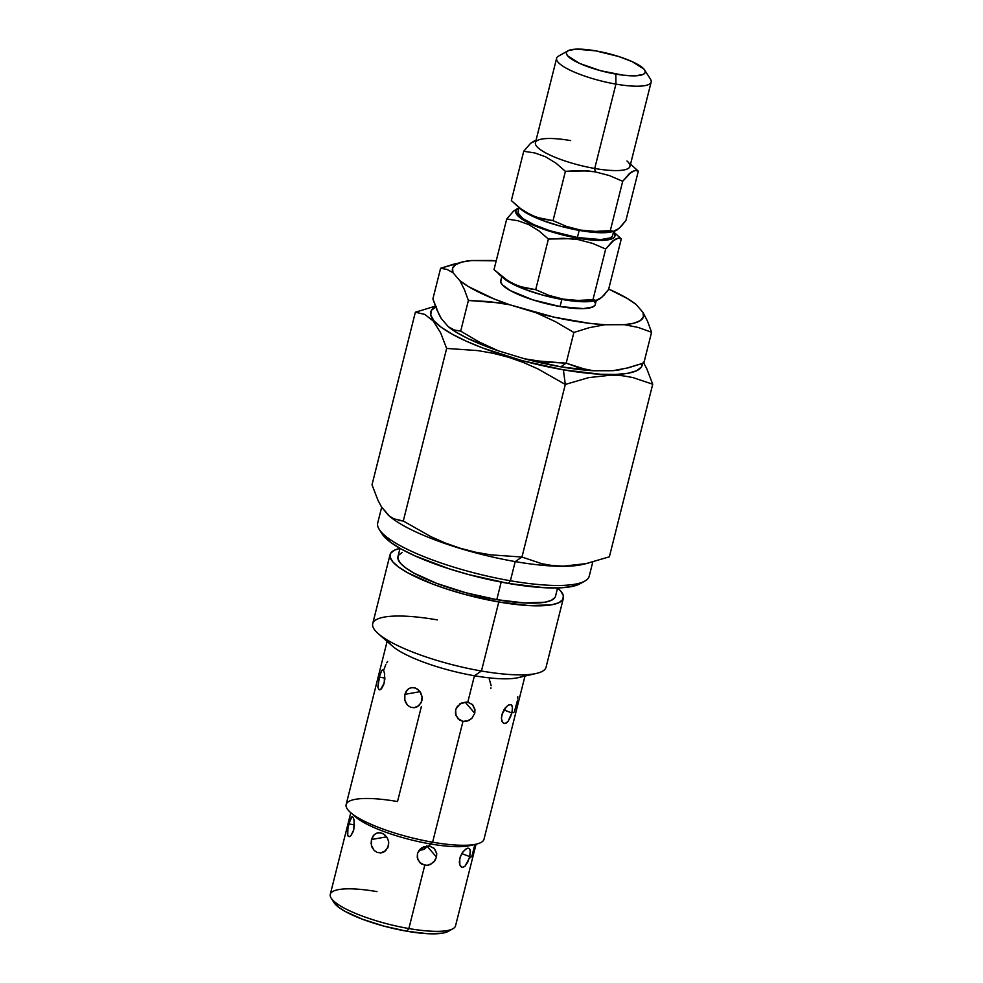 <?xml version="1.0" encoding="UTF-8"?>
<svg xmlns="http://www.w3.org/2000/svg" width="983" height="983" viewBox="0 0 983 983"><rect width="100%" height="100%" fill="white"/><g stroke="black" fill="none" stroke-linecap="round" stroke-linejoin="round"><path stroke-width="1.47" d="M501.428 718.352L502.46 712.822L505.348 707.785L508.825 704.811L511.504 704.823L512.376 706.531L512.217 711.09L510.619 716.705L508.039 721.461L505.053 723.648L502.51 722.444L501.428 718.352L501.871 714.702L506.515 706.507L509.87 704.467L511.504 704.823L512.512 707.834L511.824 712.945L508.039 721.461L506.048 723.279L504.107 723.623L501.932 721.35L501.428 718.352M503.861 709.923L511.824 712.945L503.861 709.923M461.31 703.152L459.454 704.012L461.31 703.152M514.342 711.852L517.562 700.08M512.204 712.663L513.79 712.626M490.8 688.628L490.959 687.891M377.951 687.645L379.217 677.09L384.918 678.086L379.217 677.09L381.859 670.332L383.444 670.283L384.648 673.552L384.23 682.902L380.642 689.501L378.639 689.464L377.853 686.269L380.224 673.625L381.859 670.332L383.505 670.357M404.849 694.367L420.024 691.676L404.849 694.367L407.515 689.599L410.39 687.867L413.72 687.609L417.038 688.874L419.852 691.442L422.112 696.898L421.891 700.818L419.004 705.61L414.101 707.735L410.611 707.244L407.576 705.266L404.836 700.252L404.849 694.367L406.372 690.951L408.867 688.555L412.024 687.547L415.416 688.063L418.549 690.017L420.908 693.113L422.112 696.898L421.24 702.624L417.505 706.679L414.101 707.735L410.611 707.244L407.576 705.266L405.463 702.12L404.529 698.286L404.849 694.367M461.764 867.215L459.847 865.015L459.307 862.005L460.351 856.476L463.251 851.45L466.765 848.489L469.432 848.501L470.415 851.487L469.702 856.598L467.736 862.152L464.984 866.207L462.993 867.313L461.174 866.883L459.847 865.015L459.749 858.356L462.145 852.961L465.782 849.066M467.564 848.194L469.432 848.501L470.292 850.197L469.702 856.598L461.752 853.588L469.702 856.598L469.161 858.491L464.984 866.207L462.993 867.313L461.174 866.883M423.403 849.029L420.38 848.87L423.403 849.029M420.54 850.123L422.85 849.754L420.54 850.123M424.705 848.894L422.85 849.754L426.044 847.592L424.705 848.894M426.819 845.884L426.044 847.592L426.819 845.884M469.493 857.336L470.525 857.704L472.123 855.419L474.801 844.753M347.441 831.471L348.793 823.901L354.47 824.884L348.793 823.901L351.914 816.726L352.946 817.082L354.163 820.35L353.806 829.713L350.98 835.575L349.383 836.668L347.712 835.513L347.945 827.772L350.845 817.917M371.463 839.531L386.614 836.84L371.463 839.531L374.118 834.764L376.968 833.043L380.298 832.785L383.616 834.039L387.511 838.29L388.715 842.062L388.494 845.982L385.606 850.786L380.679 852.912L377.177 852.408L374.154 850.442L371.439 845.429L371.463 839.531L372.975 836.115L375.457 833.731L378.602 832.724L381.994 833.24L385.127 835.194L387.511 838.29L388.715 842.062L387.855 847.788L384.107 851.856L380.679 852.912L377.177 852.408L374.154 850.442L372.053 847.285L371.132 843.463L371.463 839.531M474.74 713.253L465.119 702.108L474.74 713.253L471.852 718.364L468.633 720.625L462.968 721.399L459.466 719.998L455.977 715.612L455.657 709.935L457.328 706.433L462.022 702.845L467.785 702.218L472.626 704.688L474.961 709.48L474.74 713.253L471.852 718.364L466.79 721.264L462.968 721.399L457.623 718.364M436.501 857.115L426.905 845.994L436.501 857.115L434.891 860.69L430.407 864.512L426.671 865.409L421.252 863.873L417.763 859.486L417.431 853.797L419.102 850.295L423.796 846.732L429.571 846.105L434.412 848.562L436.735 853.342L436.501 857.115L433.626 862.226L428.576 865.138L424.754 865.273L419.409 862.238M626.994 161.003A48.745 11.132 -165.9 0 1 594.727 168.474L615.923 84.108A48.745 11.132 14.1 0 0 650.476 79.168L644.639 70.002A40.622 9.277 -165.9 0 1 615.85 74.106L615.923 84.108L594.727 168.474A48.745 11.132 14.1 0 0 629.968 166.41L651.164 82.031A48.745 11.132 -165.9 0 1 615.923 84.108A48.745 11.132 -165.9 0 1 556.611 58.292L535.428 142.67A48.745 11.132 14.1 0 0 594.727 168.474L595.182 171.853L609.411 175.588L622.706 181.29L631.614 171.779L635.264 170.403L638.311 171.153L630.545 164.124M568.051 50.76L558.577 56.08A48.745 11.132 14.1 0 0 569.796 70.026A48.745 11.132 14.1 0 0 615.923 84.108L615.85 74.106A40.622 9.277 -165.9 0 1 577.402 62.371A40.622 9.277 -165.9 0 1 568.051 50.76A40.622 9.277 -165.9 0 1 595.784 50.87L618.676 56.51L631.983 61.548L643.976 69.117L645.204 71.255L644.909 73.061L643.115 74.462L635.362 75.838L623.099 75.175L600.478 70.69L579.651 63.44L567.658 55.859L566.429 53.721L566.724 51.927L568.518 50.526L576.271 49.15L595.784 50.87A40.622 9.277 -165.9 0 1 644.639 70.002M615.1 230.98L613.355 231.361L619.069 228.4L625.913 220.487L638.311 171.153L625.913 220.487L621.244 226.237L617.017 229.985L613.355 231.361L610.308 230.612L595.391 231.398L579.909 230.526A51.128 11.673 14.1 0 0 611.426 231.89A51.128 11.673 14.1 0 0 613.245 231.361M518.446 210.89L518.09 213.053L522.784 218.496L533.966 224.702L549.915 230.747L577.39 237.517L579.184 230.403L577.39 237.517A48.745 11.132 14.1 0 0 612.63 235.453L613.65 231.374M613.49 232.025A51.128 11.673 -165.9 0 1 577.979 238.193L578.164 239.594L592.393 243.329L605.688 249.018L614.596 239.508L618.246 238.144L621.293 238.894L613.527 231.853M597.762 300.012L596.017 300.393L601.731 297.431L608.575 289.518L621.293 238.894L608.575 289.518L603.906 295.269L599.667 299.029L596.017 300.393L592.97 299.643L578.053 300.442L562.559 299.557A51.128 11.673 14.1 0 0 594.088 300.921A51.128 11.673 14.1 0 0 595.895 300.405M501.097 279.922L500.752 282.084L502.215 284.652L510.312 290.599L532.577 299.778L560.052 306.549L561.834 299.434L560.052 306.549A48.745 11.132 14.1 0 0 595.293 304.484L596.312 300.405M448.223 931.405L452.966 928.738A64.583 14.757 -165.9 0 1 408.867 928.554L406.901 931.233A60.516 13.823 14.1 0 0 448.223 931.405L442.731 933.15L427.519 933.69L406.901 931.233L408.867 928.554A64.583 14.757 14.1 0 0 455.547 925.814L476.055 844.188M436.305 306.512L431.5 310.259L430.714 315.088L433.995 320.839L441.22 327.265L452.106 334.122L466.225 341.162L483.046 348.105L522.12 360.638L563.382 369.817L600.539 374.253L615.763 374.449L627.94 373.27L636.603 370.751L641.42 367.003L642.39 363.501A109.052 24.907 -165.9 0 1 563.382 369.817L565.311 384.439L588.657 377.619L611.426 375.088L622.337 375.703L632.831 377.533L652.724 384.23L609.374 556.808L586.028 563.628L563.259 566.171L552.348 565.544L541.854 563.726L521.961 557.029L515.215 561.588A109.052 24.907 14.1 0 0 582.452 564.488A109.052 24.907 14.1 0 0 584.664 563.91A109.052 24.907 -165.9 0 1 515.215 561.588L510.398 580.756L508.432 583.435A104.984 23.985 14.1 0 0 580.117 583.73L584.86 581.064A109.052 24.907 -165.9 0 1 510.398 580.756A109.052 24.907 14.1 0 0 589.235 576.136L592.774 562.03M535.01 360.736L524.689 358.82A98.497 22.498 14.1 0 0 560.777 366.806L566.171 363.157L535.01 360.736M491.082 260.483A98.497 22.498 -165.9 0 1 496.206 260.839L471.668 260.532L491.082 260.483M388.248 515.117L381.539 506.958L378.074 500.556L372.016 484.803L415.367 312.213L435.395 306.143L415.367 312.213L424.828 314.425L433.331 321.085L440.63 332.782L446.638 348.437L477.713 350.587L493.122 353.266L508.408 357.222L523.288 362.432L537.701 368.797L565.311 384.439L521.961 557.029L490.886 554.867L475.477 552.188L460.191 548.231L445.311 543.021L430.898 536.657L403.288 521.015L393.9 518.84L389.194 515.94A109.052 24.907 14.1 0 0 515.215 561.588L521.961 557.029L541.854 563.726L552.348 565.544L563.259 566.171L586.028 563.628L609.374 556.808L652.724 384.23L646.716 368.576L643.226 362.125M424.754 865.273L408.867 928.554L424.754 865.273M469.948 845.613L476.46 844.102A71.083 16.244 -165.9 0 1 432.618 842.21A71.083 16.244 -165.9 0 1 350.476 812.45L355.49 816.861A64.583 14.757 14.1 0 0 430.124 843.893L429.571 846.105L430.124 843.893A64.583 14.757 14.1 0 0 469.948 845.613A64.583 14.757 14.1 0 0 472.786 844.753A64.583 14.757 -165.9 0 1 430.124 843.893L432.618 842.21L430.124 843.893A64.583 14.757 -165.9 0 1 353.401 814.76M387.105 641.444L346.139 804.561A71.083 16.244 14.1 0 0 432.618 842.21L462.968 721.399L432.618 842.21A71.083 16.244 14.1 0 0 484.017 839.187L524.983 676.083M524.566 674.793A71.083 16.244 -165.9 0 1 474.433 675.751L467.785 702.218L474.433 675.751A71.083 16.244 14.1 0 0 518.262 677.643L536.558 673.392A89.355 20.41 -165.9 0 1 481.449 671.008L474.433 675.751L481.449 671.008A89.355 20.41 14.1 0 0 546.057 667.224L563.394 598.192A89.355 20.41 -165.9 0 1 498.786 601.977L481.449 671.008L498.786 601.977L464.984 594.445L448.432 589.567L432.962 584.185L407.601 572.72L398.68 567.105L392.77 561.834L390.079 557.128L390.718 553.159L394.662 550.099L400.007 548.379A89.355 20.41 -165.9 0 0 390.054 554.645L372.717 623.689A89.355 20.41 14.1 0 0 481.449 671.008A89.355 20.41 -165.9 0 1 378.185 633.605A89.355 20.41 -165.9 0 1 437.324 619.892M350.476 812.45A71.083 16.244 -165.9 0 1 397.525 801.55L421.4 706.47M390.054 554.645A89.355 20.41 -165.9 0 0 498.786 601.977L529.235 605.614L551.696 604.803L558.799 602.739L562.743 599.667L563.382 595.71L560.691 591.004L557.582 587.957A89.355 20.41 -165.9 0 1 563.394 598.192M400.02 548.354L397.943 556.624A81.233 18.554 14.1 0 0 496.784 599.655L501.195 582.108L496.784 599.655A81.233 18.554 14.1 0 0 555.518 596.214L557.594 587.932M622.706 181.29L610.308 230.612L622.706 181.29L629.55 173.377L635.264 170.403M610.308 230.612L595.391 231.398L580.548 230.083L566.417 226.385L553.024 220.659L565.409 171.337L587.859 170.907L595.182 171.853L609.411 175.588M536.3 140.385L530.599 143.321L523.73 151.259L534.838 152.967L545.651 156.825L555.911 163.104L565.409 171.337L553.024 220.659L541.916 218.951L531.103 215.093L520.843 208.814L511.344 200.581L523.73 151.259L534.838 152.967L545.651 156.825L555.911 163.104L565.409 171.337L580.449 170.538L595.182 171.853L594.727 168.474A48.745 11.132 -165.9 0 1 545.762 152.943A48.745 11.132 -165.9 0 1 540.601 139.303A48.745 11.132 -165.9 0 1 570.656 140.594M534.568 140.753L530.599 143.321L523.73 151.259L511.344 200.581L520.818 209.121A51.128 11.673 14.1 0 0 579.909 230.526L560.568 226.225L542.247 220.339L527.736 213.79L520.744 209.047M611.524 231.865L597.32 232.602L579.909 230.526L566.417 226.385L553.024 220.659L536.472 217.329L525.868 212.23M594.174 300.896L579.982 301.634L562.559 299.557L549.079 295.428L535.686 289.69L519.122 286.36L508.53 281.261L494.007 269.612L506.724 218.988L513.593 211.062L517.562 208.494L519.282 208.113L513.593 211.062L506.724 218.988L517.832 220.696L528.633 224.554L538.893 230.845L548.403 239.066L563.431 238.279L578.164 239.594L577.979 238.193L549.165 231.091L525.807 221.458L520.707 218.238L515.78 212.537L516.149 210.276L518.938 208.285A51.128 11.673 -165.9 0 0 528.412 222.846A51.128 11.673 -165.9 0 0 577.979 238.193L595.403 240.27L608.244 239.815L612.311 238.636L614.559 236.878L614.928 234.605L613.392 231.914M519.11 207.622L518.078 211.701A48.745 11.132 14.1 0 0 577.39 237.517L600.81 239.582L610.124 237.935L612.274 236.252M498.676 273.938L503.48 278.164A51.128 11.673 14.1 0 0 562.559 299.557L543.218 295.256L524.897 289.383L510.398 282.821L503.394 278.091M625.52 368.49L643.865 362.973L651.582 332.279L647.65 321.515L643.079 312.545L636.136 304.497A98.497 22.498 -165.9 0 0 608.686 289.1L627.498 298.574L636.136 304.497L643.079 312.545L643.423 317.017L640.314 320.618L633.888 323.198L624.365 324.685L604.938 324.734L589.382 323.309L554.412 317.239L509.882 304.804L493.982 298.906L468.535 286.643L459.897 280.72L452.954 272.672L452.61 268.199L455.719 264.599L462.145 262.019L471.668 260.532A98.497 22.498 -165.9 0 0 462.956 261.81A98.497 22.498 -165.9 0 0 452.954 272.672L459.897 280.72L464.455 289.702L468.387 300.466L489.19 301.584L509.882 304.804L536.251 312.803L555.469 321.687L573.875 332.475L566.171 363.157L545.368 362.039L524.689 358.82L498.32 350.82L468.473 338.791L456.972 332.659L448.334 326.749L441.392 318.701L436.857 309.792L432.889 298.955L440.605 268.273L432.889 298.955L439.045 314.523L441.392 318.701L448.334 326.749A98.497 22.498 14.1 0 0 498.32 350.82L479.053 341.924L460.683 331.148L468.387 300.466L460.683 331.148L454.33 330.005L448.334 326.749L454.33 330.005L460.683 331.148L479.053 341.924L498.32 350.82L524.689 358.82L560.777 366.806A98.497 22.498 14.1 0 0 593.388 370.751L560.777 366.806L566.171 363.157L573.875 332.475L589.517 327.609L604.938 324.734L624.365 324.685L638.36 327.486L651.582 332.279L643.865 362.973L628.223 367.826L612.802 370.714L593.388 370.751L579.417 367.961L566.171 363.157L586.298 369.633L593.388 370.751L612.802 370.714A98.497 22.498 14.1 0 0 621.514 369.424L612.802 370.714L622.325 369.227M501.772 276.653L500.74 280.733A48.745 11.132 14.1 0 0 560.052 306.549L583.46 308.613L592.774 306.966L594.936 305.295M595.28 303.133L593.806 300.565M402.121 552.483L398.533 555.284M397.955 556.55L397.955 558.885L400.4 563.161L405.782 567.953L413.88 573.064L436.944 583.472L466.053 592.81L496.784 599.655L524.467 602.96L544.877 602.223L551.34 600.355L554.916 597.553M378.185 633.605L392.291 645.991A71.083 16.244 14.1 0 0 474.433 675.751A71.083 16.244 -165.9 0 1 388.088 640.523M458.017 718.794L455.485 713.769L455.657 709.935M415.858 707.391L414.101 707.735M384.328 672.151L384.869 678.983L383.689 684.709L381.453 688.776L379.88 689.857L378.639 689.464M419.802 862.669L417.259 857.631L417.431 853.797M350.784 812.72L330.276 894.358A64.583 14.757 14.1 0 0 408.867 928.554A64.583 14.757 -165.9 0 1 331.185 898.155A64.583 14.757 -165.9 0 1 376.968 891.618M382.448 852.568L380.679 852.912M347.466 834.444L347.38 833.068M353.831 818.95L354.421 825.794L353.253 831.52L350.98 835.575L349.383 836.668L348.129 836.263M334.048 902.652L339.098 907.616L345.131 911.425L362.309 919.179L383.997 926.133L406.901 931.233A60.516 13.823 14.1 0 1 334.109 902.738L331.185 898.155M382.068 533.867L390.816 542.456L401.297 549.067L414.887 555.85L449.256 568.85L468.707 574.588L508.432 583.435L544.201 587.699L558.86 587.895L570.582 586.753L580.216 583.669M388.666 515.473L388.666 515.473A109.052 24.907 -165.9 0 0 515.215 561.588L510.398 580.756A109.052 24.907 -165.9 0 1 379.241 529.419L382.154 534.002A104.984 23.985 14.1 0 0 508.432 583.435L510.398 580.756A109.052 24.907 14.1 0 1 377.705 523.005L381.687 507.179M389.477 516.124L381.539 506.958L378.074 500.556L372.016 484.803L415.367 312.213L424.828 314.425L433.331 321.085L440.63 332.782L446.638 348.437L403.288 521.015L430.898 536.657L445.311 543.021L460.191 548.231L475.477 552.188L490.886 554.867L521.961 557.029L565.311 384.439L563.382 369.817A109.052 24.907 -165.9 0 1 459.491 337.992A109.052 24.907 -165.9 0 1 435.653 306.831M646.716 368.576L652.724 384.23L632.831 377.533L622.337 375.703L611.426 375.088L588.657 377.619L565.311 384.439L537.701 368.797L523.288 362.432L508.408 357.222L493.122 353.266L477.713 350.587L446.638 348.437L403.288 521.015L398.508 520.4M462.956 261.81L440.605 268.273L446.995 269.428L452.954 272.672M638.36 327.486L651.582 332.279L647.65 321.515L643.079 312.545A98.497 22.498 -165.9 0 1 624.365 324.685L638.36 327.486M555.469 321.687L573.875 332.475L589.517 327.609L604.938 324.734A98.497 22.498 -165.9 0 1 536.251 312.803L555.469 321.687M499.548 302.899L509.882 304.804A98.497 22.498 -165.9 0 1 459.897 280.72L464.455 289.702L468.387 300.466L499.548 302.899M456.235 263.407L440.605 268.273L446.995 269.428M596.017 300.393L592.97 299.643L605.688 249.018L592.97 299.643L578.053 300.442L563.21 299.127L549.079 295.428L535.686 289.69L548.403 239.066L570.853 238.636L578.164 239.594L592.393 243.329M506.724 218.988L517.832 220.696L528.633 224.554L538.893 230.845L548.403 239.066L535.686 289.69L524.578 287.982L513.765 284.124L503.505 277.845L494.007 269.612L506.724 218.988M605.688 249.018L612.544 241.105L618.246 238.144M520.843 208.814L516.014 204.906M429.571 846.105L434.154 848.317L436.784 853.785M417.75 852.765L421.953 847.665L428.441 845.97M467.785 702.218L472.393 704.467L475.01 709.959M455.989 708.89L460.191 703.779L466.667 702.083M376.968 833.043L378.602 832.724M351.386 817.131L352.983 817.131M351.914 816.726L352.946 817.082M467.81 848.145L469.432 848.501L467.81 848.145M385.827 664.447L383.825 670.013M387.621 661.485L386.688 662.849M410.39 687.867L412.024 687.547M382.399 669.927L383.444 670.283M491.168 685.692L489.276 679.142M517.746 698.286L517.795 696.689M509.87 704.467L511.504 704.823L509.87 704.467M474.887 712.577L473.794 712.171M614.289 231.226L611.426 231.89M596.951 300.257L594.088 300.921M588.731 563.026L582.452 564.488M518.348 208.261L518.987 208.113M535.366 140.52L535.993 140.372"/></g></svg>
